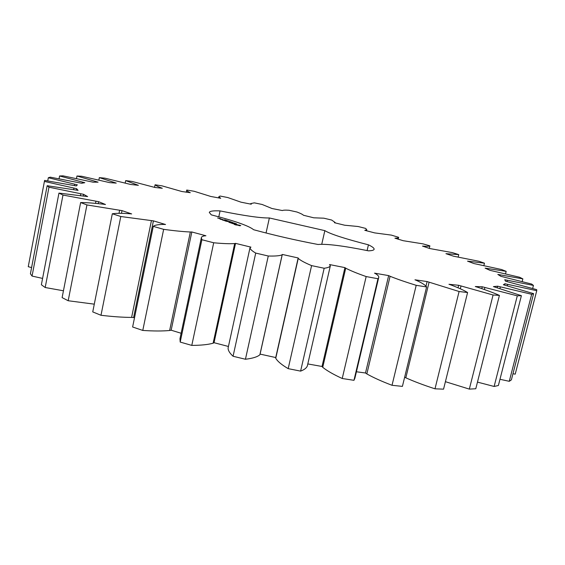 <?xml version="1.0" encoding="UTF-8"?>
<svg xmlns="http://www.w3.org/2000/svg" width="565" height="565" viewBox="0 0 565 565"><rect width="100%" height="100%" fill="white"/><g stroke="black" fill="none" stroke-linecap="round" stroke-linejoin="round"><path stroke-width="0.85" d="M162.063 185.871L155.085 184.776C155.855 185.631 158.264 186.789 162.303 188.272L154.902 187.46L132.09 181.45L125.684 180.602L138.376 185.327L130.593 184.451L104.977 178.18L99.334 177.622L116.242 183.095L109.695 182.636L81.614 176.245L76.96 176.012L98.084 182.17L93.063 182.177L63.005 175.842L59.572 175.983L84.806 182.7L81.621 183.23L50.271 177.17L48.329 177.735L77.349 184.84L76.317 185.927L44.6 180.412L44.416 181.429L76.649 188.689L78.076 190.37L47.156 185.708L48.978 187.192L83.542 194.318L87.639 196.585L58.951 193.103L62.976 195.059L98.593 201.677L105.486 204.502L102.901 204.142C94.002 203.11 86.579 202.581 80.64 202.538L86.939 204.933L122.005 210.625L131.645 213.923L129.35 213.69C121.821 213.167 116.143 213.196 112.315 213.768L120.797 216.515L153.419 220.866L165.538 224.503L163.688 224.418C158.045 224.489 154.57 225.138 153.263 226.374L163.652 229.348C174.408 230.81 183.3 231.692 190.334 231.996L191.825 231.968L205.928 235.774L204.65 235.852C202.475 236.227 201.38 236.862 201.352 237.759L201.889 239.73L213.697 242.773C222.914 243.649 229.906 243.911 234.687 243.564L235.534 243.367L250.938 247.138L249.998 247.809C250.126 249.179 252.025 250.938 255.712 253.078L268.276 256.009C275.332 256.213 279.965 255.811 282.161 254.808L282.302 254.441L298.158 257.958L298.249 258.375C300.269 260.31 304.719 262.725 311.598 265.614L324.169 268.248C327.735 267.796 329.791 266.998 330.334 265.854L329.522 264.554L344.925 267.619L345.724 268.177C350.321 270.6 357.137 273.396 366.162 276.56L377.971 278.75L378.691 277.606C379.136 276.61 378.162 275.339 375.767 273.785L374.539 273.149L388.656 275.607L390.09 276.278C396.927 279.046 405.635 282.062 416.2 285.318L426.596 286.956C425.473 285.191 422.203 283.051 416.765 280.53L414.971 279.809L427.112 281.554L459.091 291.512L467.594 292.536C463.978 290.311 458.512 287.818 451.195 285.057L448.956 284.287L458.639 285.283L493.083 294.987L499.418 295.403C493.711 292.868 486.507 290.17 477.82 287.303L475.285 286.526L482.263 286.787L517.3 295.834L521.396 295.686L493.415 286.61L497.631 286.194L531.672 294.294L533.607 293.645L503.359 284.753L504.933 283.743L536.75 290.7L536.701 289.64L505.583 281.215L504.729 279.717L533.445 285.431L531.651 284.054L500.823 276.306L497.822 274.413L522.865 278.87L519.588 277.245L489.947 270.324L485.116 268.135L506.169 271.355L501.671 269.554L473.887 263.537L467.53 261.136L484.466 263.184L478.972 261.277L453.54 256.199L445.933 253.671L458.745 254.617L452.466 252.647L429.732 248.529L422.493 246.093C426.575 246.418 429.04 246.34 429.887 245.853L423.016 243.868L403.219 240.711L394.921 238.169C397.485 238.204 398.735 237.922 398.657 237.321L391.347 235.111L374.659 232.893L364.771 230.308L366.784 229.786L365.725 228.43L358.104 226.509L344.657 225.216L334.416 222.709L335.08 222.433L331.648 220.039L323.844 218.189L313.759 217.808L303.447 215.251C302.72 214.446 300.552 213.372 296.957 212.016L289.082 210.272C285.466 210.011 283.227 210.102 282.38 210.554L272.019 208.527L262.146 204.474L254.314 202.849L250.683 203.605L251.291 204.226L240.994 202.171L227.709 197.524L220.032 196.041L218.832 196.768L220.724 198.287L210.752 196.458L194.155 191.274L186.74 190.038C186.372 190.603 187.559 191.486 190.285 192.693L181.852 191.514L162.063 185.871M154.556 187.354L155.085 184.776M44.6 180.412L28.25 266.701L31.591 267.584M47.156 185.708L30.418 273.771L32.064 276.073L42.587 278.411M58.951 193.103L41.372 284.76L45.186 287.514L63.442 290.784M80.64 202.538L62.115 297.621L68.181 300.742L94.291 304.161M112.315 213.768L92.745 311.908L100.994 315.277C112.541 316.654 122.753 317.368 131.61 317.417L134.541 317.636M153.263 226.374L132.62 326.994L142.775 330.433C153.532 331.154 162.487 331.175 169.634 330.497L171.16 330.2L181.125 333.265M201.352 237.759L179.967 338.725L180.2 342.079L191.782 345.399C201.062 345.349 208.181 344.615 213.132 343.195L214.036 342.701L228.444 346.472M249.998 247.809L228.105 348.005C228.006 350.385 229.658 353.132 233.07 356.261L245.443 359.248C252.64 358.387 257.442 356.896 259.872 354.771L260.084 354.1L275.727 357.546L275.755 358.267C277.486 361.31 281.631 364.771 288.185 368.648L300.608 371.12C304.351 369.715 306.597 367.97 307.353 365.88L330.334 265.854M307.805 363.931L322.022 366.473L322.735 367.321C327.029 370.774 333.527 374.503 342.228 378.501L353.958 380.316L354.898 378.19L378.691 277.606M356.416 371.77L365.499 372.992L366.847 373.924C373.373 377.604 381.77 381.396 392.025 385.295L402.414 386.382L426.596 286.956M404.646 377.201L405.825 377.808C414.124 381.53 423.849 385.203 434.993 388.812L443.553 389.158L467.594 292.536M445.411 381.686L469.331 389.108L475.786 388.755L499.418 295.403M477.467 382.11L494.128 386.467L498.387 385.507L521.396 295.686M499.983 379.284L509.27 381.311L511.389 379.857L533.607 293.645M512.964 373.755L515.216 374.15L536.75 290.7M253.636 229.729C274.385 235.358 295.848 240.273 318.024 244.483C326.711 243.699 343.541 245.824 368.514 250.846C372.038 250.712 373.903 250.189 374.115 249.278C374.298 248.197 372.406 246.714 368.436 244.829C344.791 238.741 330.264 234.009 324.847 230.64L269.364 217.97C260.818 218.147 244.391 215.795 220.068 210.907C213.302 210.597 209.707 211.105 209.29 212.433L211.289 214.855C234.906 220.95 249.024 225.908 253.636 229.729M235.676 224.898L240.754 225.576L235.372 224.234L234.178 224.369L235.676 224.898M235.259 223.514L236.551 223.853L235.259 223.528M233.79 223.119L235.598 223.5L233.783 223.154M232.561 222.73L234.722 223.196L232.561 222.73M232.561 222.582L233.161 222.758L232.561 222.582M231.431 222.186L232.752 222.532L231.431 222.186M233.303 223.74L235.421 224.001L232.9 223.316L233.684 223.74L231.77 223.295L233.303 223.74M231.17 223.013L233.07 223.097L229.319 222.433L231.17 223.013M228.726 222.222L231.721 222.624L228.726 222.222M229.432 221.628L231.678 222.123L229.432 221.628M228.302 221.233L230.456 221.699L228.302 221.233M228.302 221.085L228.903 221.261L228.302 221.085M226.939 220.717L228.578 221.049L226.932 220.753M227.081 220.541L226.071 220.449L227.081 220.541M226.177 220.223L225.167 220.131L226.177 220.223M224.814 219.863L225.901 220.11L224.828 219.884M227.688 221.452L224.955 220.894L227.667 221.572M222.935 220.18L227.172 221.021L222.935 220.18M222.292 219.947L225.28 220.357L222.292 219.947M220.265 219.234L224.489 220.082L220.265 219.234M222.003 219.326L222.617 219.439L222.003 219.326M220.837 218.832L219.467 218.669L220.83 218.881M219.001 218.5L220.654 218.733L219.001 218.5M217.906 218.118L220.018 218.408L217.906 218.118M125.204 182.989L125.684 180.602M98.868 180.009L99.334 177.622M114.229 182.954L114.307 182.58M76.473 178.519L76.96 176.012M95.767 182.17L95.873 181.619M59.05 178.738L59.572 175.983M82.158 183.138L82.356 182.135M47.728 180.892L48.329 177.735M74.467 185.546L74.714 184.282M28.25 266.701L44.416 181.429M73.634 189.558L73.909 188.159M76.388 190.059L76.649 188.689M32.064 276.073L48.978 187.192M80.463 195.476L80.781 193.837M83.239 195.878L83.542 194.318M429.273 248.395L429.887 245.853M45.186 287.514L62.976 195.059M95.534 203.351L95.944 201.288M98.211 203.605L98.593 201.677M458.159 256.99L458.745 254.617M68.181 300.742L86.939 204.933M119.003 213.33L119.603 210.35M121.468 213.316L122.005 210.625M483.873 265.536L484.466 263.184M100.994 315.277L120.797 216.515M469.374 261.835L469.459 261.475M131.61 317.417L151.406 220.731M133.651 317.311L153.419 220.866M505.555 273.799L506.169 271.355M142.775 330.433L163.652 229.348M487.185 269.067L487.313 268.566M169.634 330.497L190.334 231.996M171.16 330.2L191.825 231.968M180.2 342.079L201.889 239.73M522.187 281.532L522.865 278.87M191.782 345.399L213.697 242.773M500.025 275.805L500.244 274.936M213.132 343.195L234.687 243.564M214.036 342.701L235.534 243.367M233.07 356.261L255.712 253.078M532.661 288.468L533.445 285.431M245.443 359.248L268.276 256.009M507.01 281.561L507.328 280.318M259.872 354.771L282.161 254.808M260.084 354.1L282.302 254.441M275.727 357.546L298.158 257.958M275.755 358.267L298.249 258.375M288.185 368.648L311.598 265.614M300.608 371.12L324.169 268.248M507.292 285.777L507.631 284.421M504.594 285.071L504.933 283.743M322.022 366.473L344.925 267.619M322.735 367.321L345.724 268.177M342.228 378.501L366.162 276.56M509.27 381.311L531.672 294.294M353.958 380.316L377.971 278.75M499.94 288.503L500.343 286.935M497.249 287.698L497.631 286.194M365.499 372.992L388.656 275.607M366.847 373.924L390.09 276.278M392.025 385.295L416.2 285.318M494.128 386.467L517.3 295.834M484.367 289.506L484.862 287.557M481.804 288.616L482.263 286.787M425.975 286.236L427.112 281.554M405.825 377.808L429.068 282.295M434.993 388.812L459.091 291.512M469.331 389.108L493.083 294.987M460.313 288.786L460.991 286.06M458.024 287.769L458.639 285.283M367.095 250.556L368.436 244.829M321.746 244.264L324.847 230.64M266.051 232.999L269.364 217.97M218.803 216.826L220.068 210.907M234.913 224.185L234.814 224.637M235.372 224.234L235.252 224.778M236.474 224.411L239.087 225.647M240.181 225.336L240.083 225.774M239.758 225.195L239.638 225.725M239.249 225.054L239.122 225.654M239.15 225.357L236.085 224.976M236.128 224.792L235.774 224.919M235.789 224.588L236.431 224.609M234.249 223.288L234.793 223.359L234.242 223.316M227.978 220.88L227.109 220.774L227.978 220.88M225.124 219.969L225.689 220.06L225.11 220.018M224.475 219.82L224.962 219.955L224.475 219.82M220.399 218.923L221.402 219.065L220.385 218.966M218.111 218.118L217.638 217.956L218.104 218.161M186.74 190.038L186.281 192.241M218.832 196.768L218.591 197.898M250.683 203.605L250.578 204.085M335.08 222.433L334.981 222.843M366.784 229.786L366.558 230.774M398.657 237.321L398.184 239.299"/></g></svg>

